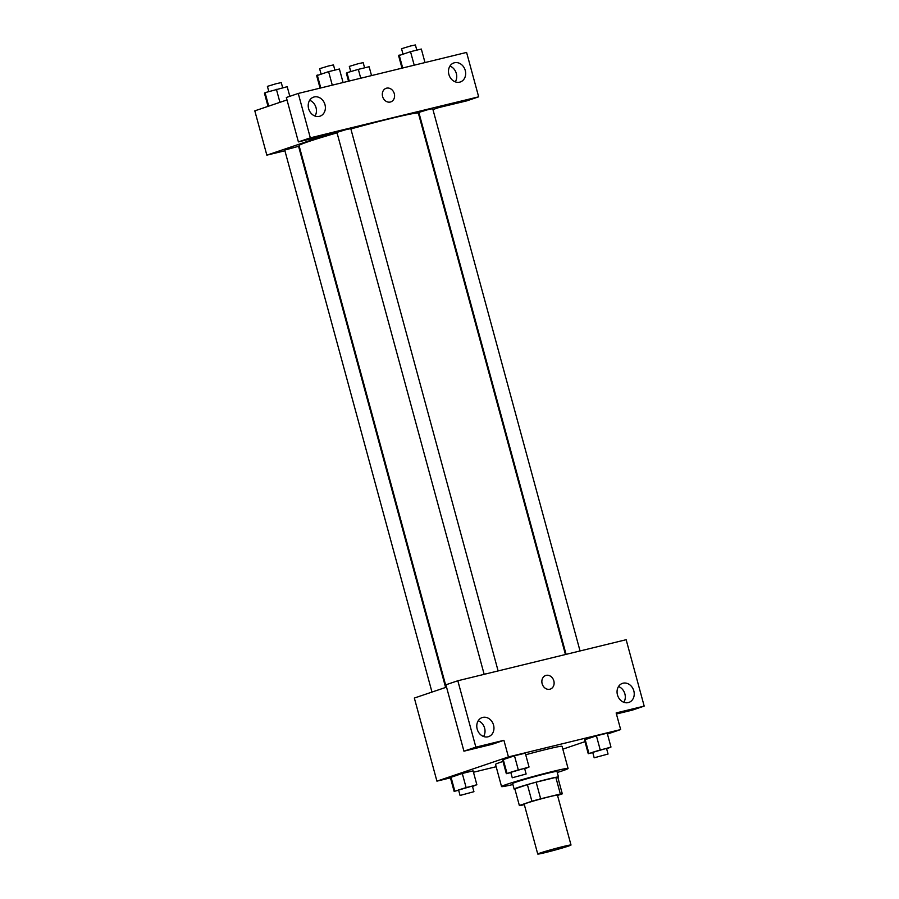<?xml version="1.0" encoding="UTF-8"?>
<svg xmlns="http://www.w3.org/2000/svg" width="899" height="899" viewBox="0 0 899 899"><rect width="100%" height="100%" fill="white"/><g stroke="black" fill="none" stroke-linecap="round" stroke-linejoin="round"><path stroke-width="1.35" d="M540.344 852.949A17.238 0.697 -15.2 0 1 558.942 847.6A17.238 0.697 -15.2 0 1 571.011 845.015A17.238 0.697 -15.2 0 1 554.559 850.196A17.238 0.697 -15.2 0 1 537.748 854.05A17.238 0.697 -15.2 0 1 540.344 852.949M537.748 854.05L524.196 804.189A17.238 0.697 -15.2 0 1 526.803 803.088A17.238 0.697 -15.2 0 1 545.401 797.75A17.238 0.697 -15.2 0 1 557.459 795.154L571.011 845.015M514.846 788.884L519.364 805.504L514.846 788.884A22.25 0.888 -15.2 0 1 514.846 788.884L527.387 784.636L531.905 801.256L519.364 805.504A22.25 0.888 -15.2 0 0 521.308 805.358L524.308 804.616M557.549 795.458L562.302 793.839A22.25 0.888 -15.2 0 0 560.358 793.997L540.67 798.795A22.25 0.888 -15.2 0 0 531.905 801.256M560.358 793.997L555.84 777.377L536.152 782.175L540.67 798.795M527.387 784.636A22.25 0.888 -15.2 0 1 536.152 782.175M555.84 777.377A22.25 0.888 -15.2 0 1 557.785 777.219A22.25 0.888 -15.2 0 1 557.785 777.23L562.291 793.839M557.841 777.444A22.981 0.921 164.8 0 0 558.493 777.028A22.981 0.921 164.8 0 0 548.233 779.017A22.981 0.921 164.8 0 0 525.544 785.142A22.981 0.921 164.8 0 0 514.138 789.075A22.981 0.921 164.8 0 0 514.913 789.108M514.138 789.075L512.632 783.535A22.981 0.921 -15.2 0 1 516.105 782.074A22.981 0.921 -15.2 0 1 546.727 773.477A22.981 0.921 -15.2 0 1 556.987 771.488L558.493 777.028M512.902 784.535A34.465 1.382 -15.2 0 1 501.541 786.558A34.465 1.382 -15.2 0 1 506.755 784.355A34.465 1.382 -15.2 0 1 543.951 773.657A34.465 1.382 -15.2 0 1 568.078 768.476A34.465 1.382 -15.2 0 1 557.256 772.488M501.541 786.558L495.529 764.397A34.465 1.382 -15.2 0 1 500.732 762.195A34.465 1.382 -15.2 0 1 503.002 761.442M525.724 754.767A34.465 1.382 -15.2 0 1 562.055 746.316L568.078 768.476M607.443 734.045L620.658 729.561L508.429 756.924L436.925 781.152L450.455 777.849M473.458 772.241L496.158 766.712M562.83 749.159L584.979 741.653M524.724 768.825L529.05 767.016L525.286 753.16L514.486 755.801L502.575 759.835L506.328 773.679L510.857 772.578M606.645 748.856L610.972 747.047L607.207 733.191L596.408 735.82L584.496 739.866L588.249 753.71L592.778 752.609M472.514 786.513L476.852 784.703L473.088 770.848L462.288 773.477L450.365 777.523L454.13 791.367L458.659 790.266M616.422 714.008L632.278 710.143L644.19 706.108L616.141 712.941L620.658 729.561M508.429 756.924L503.912 740.304L492 744.338L463.94 751.182L445.904 684.791L457.827 680.757L626.154 639.717L644.19 706.108M623.85 702.299A10.058 8.417 71.3 0 0 624.895 693.938A10.058 8.417 71.3 0 0 618.512 686.533M617.467 694.905A10.058 8.417 71.3 0 0 628.873 702.422A10.058 8.417 71.3 0 0 633.615 690.207A10.058 8.417 71.3 0 0 622.423 683.386A10.058 8.417 71.3 0 0 617.467 694.905M446.545 687.139L414.349 698.051L436.925 781.152M453.118 711.356A7.181 3.922 76.3 0 1 452.006 707.243M485.853 673.823L484.864 674.16M483.572 736.506A10.058 8.417 71.3 0 0 484.617 728.134A10.058 8.417 71.3 0 0 478.234 720.74M477.189 729.1A10.058 8.417 71.3 0 0 488.595 736.629A10.058 8.417 71.3 0 0 493.337 724.403A10.058 8.417 71.3 0 0 482.145 717.582A10.058 8.417 71.3 0 0 477.189 729.1M463.94 751.182L475.863 747.148L457.827 680.757M503.912 740.304L475.863 747.148M550.289 689.106A7.181 6.012 71.3 0 0 553.762 680.633A7.181 6.012 71.3 0 0 546.098 675.385A7.181 6.012 -108.7 0 1 553.762 680.633A7.181 6.012 -108.7 0 1 550.289 689.106A7.181 6.012 -108.7 0 1 542.299 684.229A7.181 6.012 -108.7 0 1 545.682 675.509A7.181 6.012 -108.7 0 1 546.109 675.385A7.181 6.012 71.3 0 0 545.682 675.509M446.23 687.252L299.052 145.571A61.817 2.483 -15.2 0 1 308.402 141.637A61.817 2.483 -15.2 0 1 337.046 132.85M350.868 128.95A61.817 2.483 -15.2 0 1 418.372 113.162L565.426 654.427M445.612 687.465L298.58 146.312L284.725 150.077L431.981 692.084M566.055 654.27L418.844 112.42L427.677 109.734L432.7 108.655L580.024 650.865M484.168 674.329L336.923 132.389L345.755 129.703L350.779 128.624L498.102 670.845M338.35 130.939L478.661 96.822L466.592 52.423L298.254 93.451L310.324 137.862L338.35 130.939M325.438 135.311L266.846 155.156L284.904 150.762M298.861 147.357L299.502 147.2M418.698 114.375L419.316 114.162M432.947 109.554L450.579 103.576M382.603 96.519A7.181 6.012 -108.7 0 1 386.143 88.293A7.181 6.012 -108.7 0 1 394.133 93.17A7.181 6.012 -108.7 0 1 390.75 101.902A7.181 6.012 -108.7 0 1 382.603 96.519M448.893 74.448A10.058 8.417 -108.7 0 1 453.849 62.93A10.058 8.417 -108.7 0 1 465.041 69.762A10.058 8.417 -108.7 0 1 460.31 81.978A10.058 8.417 -108.7 0 1 448.893 74.448M308.615 108.655A10.058 8.417 -108.7 0 1 313.571 97.137A10.058 8.417 -108.7 0 1 324.764 103.958A10.058 8.417 -108.7 0 1 320.033 116.173A10.058 8.417 -108.7 0 1 308.615 108.655M390.75 101.902A7.181 6.012 71.3 0 0 394.133 93.17A7.181 6.012 71.3 0 0 386.143 88.293M455.276 81.854A10.058 8.417 71.3 0 0 456.321 73.493A10.058 8.417 71.3 0 0 449.938 66.088M314.998 116.05A10.058 8.417 71.3 0 0 309.661 100.283M338.384 131.018L326.461 135.064L298.401 141.896L286.343 97.497L298.254 93.451M298.401 141.896L310.324 137.862M438.656 107.61L466.738 100.868L478.661 96.822M438.678 107.7L450.601 103.666M287.006 99.935L254.81 110.847L266.846 155.156M293.58 124.152A7.181 3.922 76.3 0 1 292.467 120.039M292.467 120.061A7.181 3.922 -103.7 0 0 293.58 124.129M289.815 96.317L287.208 86.697L265.048 92.664L264.486 93.361L268.026 106.363M276.409 89.327L279.937 102.329M265.048 92.664L268.711 106.138M268.823 91.552L267.408 86.371L276.24 83.686L281.275 82.607L282.679 87.799M371.534 75.595L369.129 66.728L358.33 69.358L346.969 72.695L346.407 73.392L348.531 81.202M358.33 69.358L360.735 78.224M346.969 72.695L349.239 81.034M350.745 71.583L349.329 66.402L358.173 63.717L363.196 62.638L364.601 67.83M343.081 82.528L339.406 69.009L328.607 71.639L316.684 75.685L320.078 88.136M328.607 71.639L332.282 85.158M317.246 74.977L320.774 87.967M321.022 73.864L319.617 68.684L328.45 65.998L333.473 64.919L334.877 70.111M425.002 62.559L421.328 49.04L410.528 51.67L398.617 55.704L401.999 68.167M410.528 51.67L414.203 65.189M399.167 55.008L402.696 67.998M402.943 53.895L401.538 48.715L410.371 46.029L415.394 44.95L416.81 50.142M476.852 784.703L454.13 791.367M460.063 795.458L458.557 789.918L467.39 787.232L472.424 786.153L473.93 791.693L460.063 795.458L473.93 791.693M473.088 770.848L462.288 773.477L466.053 787.333M462.288 773.477L450.927 776.815L454.692 790.671M450.927 776.815L450.365 777.523M529.05 767.016L506.328 773.679M512.261 777.77L510.756 772.23L519.6 769.544L524.623 768.465L526.129 774.005L512.261 777.77L526.129 774.005M525.286 753.16L514.486 755.801L518.251 769.645M514.486 755.801L503.125 759.127L506.89 772.983M503.125 759.127L502.575 759.835M610.972 747.047L588.249 753.71M594.183 757.801L592.688 752.261L601.521 749.575L606.544 748.496L608.05 754.036L594.183 757.801L608.05 754.036M607.207 733.191L596.408 735.82L600.172 749.676M596.408 735.82L585.047 739.158L588.811 753.014M585.047 739.158L584.496 739.866M557.785 777.219L562.302 793.839"/></g></svg>
